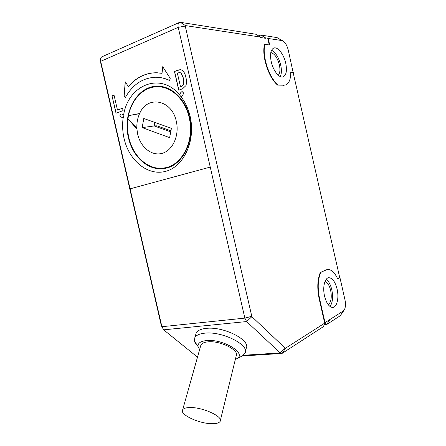 <?xml version="1.0" encoding="UTF-8"?>
<svg xmlns="http://www.w3.org/2000/svg" width="446" height="446" viewBox="0 0 446 446"><rect width="100%" height="100%" fill="white"/><g stroke="black" fill="none" stroke-linecap="round" stroke-linejoin="round"><path stroke-width="0.67" d="M166.313 168.07L163.855 168.008M128.454 137.708C132.696 157.304 149.02 171.587 164.869 168.382C182.492 165.862 195.376 140.685 189.583 117.359C185.581 99.001 171.214 85.604 157.103 86.223C136.627 86.128 122.276 113.635 128.454 137.708M124.099 138.606C129.095 160.816 148 176.304 165.834 171.292C183.73 166.637 195.866 140.797 190.174 116.562C188.429 109.108 185.447 102.569 181.232 96.949L179.298 94.569C160.164 71.616 128.297 85.203 123.665 114.728L123.96 114.784L123.447 117.844L123.152 117.794C122.215 124.774 122.533 131.709 124.099 138.606M189.149 117.504C185.201 99.38 171.008 86.156 157.07 86.775C143.45 86.931 131.587 99.43 128.487 115.642L127.969 118.703C127.121 125.031 127.405 131.325 128.827 137.585C133.014 156.914 149.115 171.002 164.736 167.858C182.146 165.388 194.874 140.529 189.149 117.504M160.582 86.864L163.927 87.02M136.838 127.606L127.969 118.703L136.922 129.167L137.691 134.257C140.657 147.487 152.008 156.462 162.389 153.279C172.814 150.296 179.582 135.277 176.309 121.384C171.966 99.514 147.236 95.048 139.654 113.496L128.487 115.642L139.548 113.719M181.232 96.949L183.105 94.48L183.423 92.818L182.091 91.575L181.165 92.093L179.298 94.569M181.165 92.093L182.213 91.581M240.94 356.644L242.384 355.936L244.999 353.288C250.245 345.254 222.314 330.977 204.809 333.162C199.591 333.697 196.273 335.175 194.863 337.589L194.411 340.922C194.807 342.679 195.978 344.485 197.918 346.347M246.131 348.527C251.382 340.398 223.602 326.11 206.158 328.384C200.951 328.947 197.639 330.447 196.223 332.889L195.655 334.851M326.221 279.302C328.724 281.22 330.581 284.687 331.791 289.71C333.24 297.086 332.644 302.683 330.007 306.497M337.081 289.064C339.261 298.034 336.825 307.918 332.342 307.433C328.958 306.826 326.361 303.051 324.554 296.105C322.363 287.034 324.866 277.395 329.126 277.724C332.616 278.248 335.269 282.028 337.081 289.064M271.575 50.208C275.7 52.561 278.739 57.473 280.685 64.943C281.749 69.905 281.604 73.774 280.244 76.561M285.735 63.148C287.179 70.513 286.349 75.073 283.243 76.829C279.475 78.552 273.169 70.797 271.235 61.76C269.824 54.479 270.605 49.941 273.571 48.135C277.473 46.189 283.84 54.206 285.735 63.148M235.354 359.365L236.72 358.712C247.424 353.639 223.106 338.665 206.515 340.571C200.416 341.24 197.611 343.264 198.102 346.637L199.63 349.586M328.301 304.78C331.155 302.198 331.935 297.387 330.642 290.346C329.41 285.401 327.542 282.402 325.045 281.337M278.293 75.24C280.016 73.205 280.372 69.732 279.363 64.826C277.423 57.751 274.574 53.654 270.806 52.533M189.912 407.544C186.021 407.622 183.607 408.363 182.67 409.774C179.069 414.468 199.468 423.912 212.313 423.7C216.544 423.7 219.148 422.925 220.129 421.375C223.719 416.809 202.718 407.07 189.912 407.544M200.566 346.258L200.94 344.931C201.932 343.225 204.296 342.199 208.031 341.853C220.335 340.454 239.876 350.383 236.19 355.958L220.391 420.316M158.564 86.786L160.638 86.491M160.816 86.424L159.701 86.842M167.696 167.467L168.66 167.367M128.381 86.569L125.187 81.752L124.15 96.085L125.438 97.384C132.674 84.545 142.737 77.833 155.626 77.236C160.365 77.219 165.02 78.312 169.591 80.497L170.205 78.373L162.74 66.683L161.998 73.328L156.044 72.754C145.212 72.971 135.991 77.576 128.381 86.569L128.526 86.574C136.136 77.582 145.351 72.977 156.184 72.765L157.689 72.804M123.096 110.619L122.538 108.2L117.482 110.078L114.02 95.076L112.018 95.857L116.021 113.217L123.096 110.619M123.665 114.728L120.977 113.841C119.656 114.694 119.606 115.731 120.838 116.952L123.152 117.794M174.464 71.494L178.751 90.181L182.57 88.776L185.937 85.61C186.701 82.889 186.673 80.129 185.854 77.336C185.363 74.415 184.226 72.079 182.436 70.317L180.24 69.615L174.464 71.494L178.266 70.011M185.241 26.091L251.873 316.671L246.61 321.56L244.848 318.121L161.898 326.712L161.357 325.781L100.735 62.975L100.684 61.342L178.233 27.34L185.241 26.091L185.458 25.589L260.525 37.074L255.982 34.27L180.413 22.328L179.208 22.534C178.077 23.337 177.753 24.937 178.233 27.34L210.244 167.077L130.093 188.836L100.684 61.342C100.255 59.145 100.651 57.64 101.878 56.82L102.246 56.653M121.089 113.841C119.796 114.722 119.757 115.754 120.977 116.947L123.447 117.844M181.299 92.099L179.309 94.73M125.315 81.947L124.15 96.085M162.862 66.872L161.998 73.328M157.148 77.264C161.38 77.448 165.533 78.507 169.608 80.447M124.295 96.085L125.488 97.289M117.482 110.078L122.55 108.25M116.155 113.172L112.018 95.857M112.163 95.862L114.037 95.132M178.874 90.137L174.603 71.499M178.4 70.016L180.507 69.626M251.7 316.325L244.848 318.121L210.244 167.077M197.494 357.157L163.665 329.834L161.898 326.712L130.093 188.836M210.4 167.044L130.087 188.848M169.636 137.658L171.409 128.337L143.79 118.491L142.179 127.606L169.636 137.658M136.922 129.167C136.537 123.514 137.446 118.29 139.654 113.496M180.485 86.741L177.374 73.177L179.493 72.508L181.048 73.06L183.351 78.284L183.624 84.277L181.834 86.24L180.485 86.741L181.968 86.245L183.758 84.283L183.484 78.29L181.188 73.066L179.688 72.52M260.525 37.074L260.631 37.542L265.459 38.278L265.353 37.815L267.723 38.178L269.25 44.879M327.096 269.535L320.306 272.512C317.39 279.514 317.017 288.322 319.191 298.937L324.699 323.138L285.362 348.32L251.873 316.671M290.747 72.458L293.156 72.631L339.713 277.568L337.616 278.689M267.723 38.178L268.224 38.484L269.691 44.94L264.534 44.438C261.412 55.711 268.693 78.022 277.668 85.114L285.273 85.052M258.635 35.909L260.849 35.039L277.011 37.598L281.883 40.564L268.224 38.484M142.179 127.606L154.249 125.945L171.186 132.044M171.309 130.979L156.914 125.811L154.249 125.945L154.667 122.366M260.849 35.039L265.353 37.815M163.665 329.834L246.61 321.56L280.183 352.897L281.298 353.483L282.346 353.238L323.077 326.851L326.249 321.845L343.325 310.929L344.435 309.641C345.622 307.138 345.806 303.882 344.992 299.874L339.936 277.613L337.672 278.817C334.807 272.768 331.562 269.646 327.938 269.451L325.39 270.025M324.699 323.138L326.249 321.845M320.306 272.512L320.719 272.45C317.808 279.458 317.44 288.272 319.615 298.887L325.017 322.631M320.719 272.45L325.803 269.964M293.156 72.631L288.233 50.036C287.269 46.155 285.73 43.284 283.623 41.422L281.883 40.564M283.388 85.331L285.663 84.918C289.069 83.43 290.764 79.221 290.747 72.297L293.334 72.486M283.79 85.197L277.668 85.114M264.935 44.288C261.813 55.56 269.094 77.883 278.07 84.98M282.652 40.803L277.011 37.598M156.914 125.811L157.148 123.252M324.448 324.688L326.728 324.487L340.242 315.735L344.184 310.065M326.728 324.487L329.884 319.526M180.413 22.328L185.458 25.589M243.349 355.284L280.183 352.897L285.15 348.281M285.362 348.32L282.346 353.238M319.191 298.937L319.615 298.887M343.325 310.929L340.242 315.735M194.863 337.589L196.223 332.889M198.102 346.637L194.411 340.922M182.67 409.774L200.94 344.931M159.49 86.284L157.103 86.223M164.736 167.858L168.789 167.322M179.208 22.534L101.878 56.82M242.306 355.98L281.298 353.483M329.126 277.724L328.278 277.841M236.72 358.712L242.384 355.936"/></g></svg>

